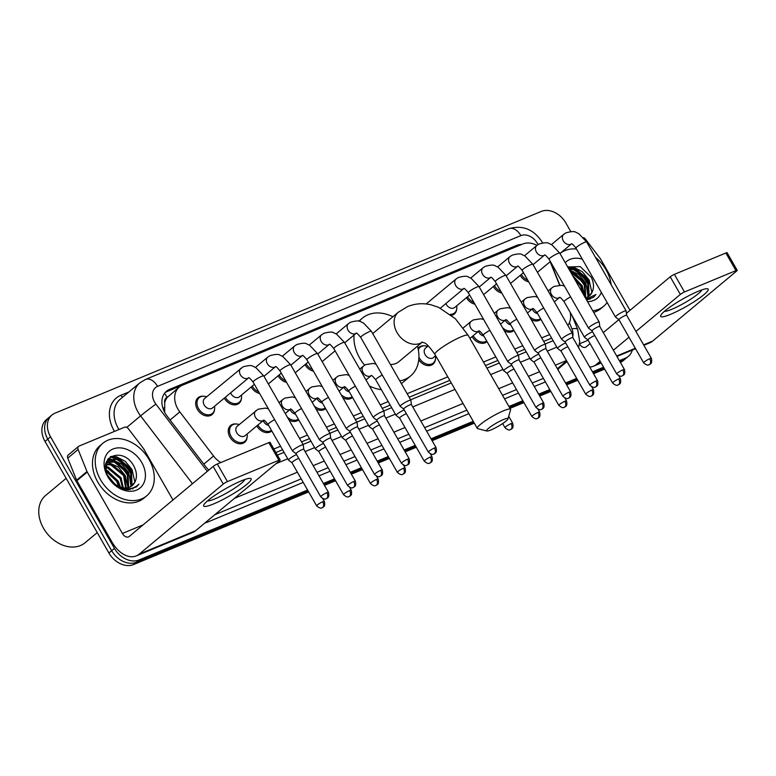 <?xml version="1.0" encoding="UTF-8"?>
<svg xmlns="http://www.w3.org/2000/svg" width="776" height="776" viewBox="0 0 776 776"><rect width="100%" height="100%" fill="white"/><g stroke="black" fill="none" stroke-linecap="round" stroke-linejoin="round"><path stroke-width="1.16" d="M513.955 330.469A10.951 8.255 -129.8 0 1 513.77 330.634A10.951 8.255 -129.8 0 1 504.303 330.76M487.047 341.634A10.951 8.255 -129.8 0 1 486.862 341.799A10.951 8.255 -129.8 0 1 472.08 336.619M435.452 359.162A10.951 8.255 -129.8 0 1 433.047 364.128A10.951 8.255 -129.8 0 1 418.759 359.754M352.508 397.457A10.951 8.255 -129.8 0 1 352.323 397.622A10.951 8.255 -129.8 0 1 342.856 397.748M325.6 408.622A10.951 8.255 -129.8 0 1 325.416 408.787A10.951 8.255 -129.8 0 1 315.948 408.913M298.692 419.787A10.951 8.255 -129.8 0 1 298.508 419.952A10.951 8.255 -129.8 0 1 289.041 420.078M271.784 430.952A10.951 8.255 -129.8 0 1 271.6 431.116A10.951 8.255 -129.8 0 1 256.817 425.927M247.098 437.315A10.951 8.255 -129.8 0 1 244.692 442.281A10.951 8.255 -129.8 0 1 229.9 437.092A10.951 8.255 -129.8 0 1 230.666 425.461A10.951 8.255 -129.8 0 1 235.982 423.977M540.862 319.305A10.951 8.255 -129.8 0 1 540.678 319.47A10.951 8.255 -129.8 0 1 531.211 319.596M214.545 409.544A10.951 8.255 -129.8 0 1 212.139 414.51A10.951 8.255 -129.8 0 1 197.346 409.33A10.951 8.255 -129.8 0 1 198.113 397.69A10.951 8.255 -129.8 0 1 203.428 396.216M241.452 398.379A10.951 8.255 -129.8 0 1 239.047 403.345A10.951 8.255 -129.8 0 1 224.264 398.166M259.63 393.5A10.951 8.255 -129.8 0 1 251.172 387.001M286.538 382.335A10.951 8.255 -129.8 0 1 278.08 375.836M313.446 371.17A10.951 8.255 -129.8 0 1 304.987 364.671M474.893 304.182A10.951 8.255 -129.8 0 1 466.434 297.683M501.8 293.027A10.951 8.255 -129.8 0 1 493.342 286.519M456.715 309.061A10.951 8.255 -129.8 0 1 454.309 314.028A10.951 8.255 -129.8 0 1 451.593 315.357M528.708 281.863A10.951 8.255 -129.8 0 1 520.25 275.354M164.716 402.792A20.535 15.471 -129.8 0 1 167.393 397.254L167.141 397.36A6.848 5.16 50.2 0 0 164.716 402.792L164.677 412.376M275.878 452.524L282.561 449.75M301.534 441.884L309.469 438.585M328.442 430.719L336.377 427.43M355.35 419.554L363.284 416.266M382.258 408.389L390.192 405.101M409.165 397.225L449.799 380.366M485.485 365.554L497.823 360.442M516.797 352.566L524.731 349.278M543.704 341.401L551.639 338.113M536.982 245.361A20.535 15.471 50.2 0 0 522.772 244.004L182.321 385.265A20.535 15.471 50.2 0 0 179.256 387.108L167.393 397.254M559.593 285.122L550.155 261.687M567.819 325.367A20.535 15.471 50.2 0 0 570.185 312.35M273.87 449.013L280.543 446.239M299.517 438.362L307.451 435.074M326.424 427.198L334.359 423.909M353.332 416.033L361.267 412.745M380.24 404.868L388.175 401.58M407.148 393.704L447.781 376.845M483.467 362.043L495.806 356.921M514.779 349.055L522.714 345.756M541.687 337.89L549.621 334.592M179.256 387.108A20.535 15.471 50.2 0 0 179.809 411.891L213.555 456.016A20.535 15.471 50.2 0 0 220.801 462.564M418.022 348.346A10.951 8.255 -129.8 0 1 419.021 347.308A10.951 8.255 -129.8 0 1 424.336 345.834M521.588 244.498A20.535 15.471 50.2 0 0 516.321 245.507L169.537 389.387A20.535 15.471 50.2 0 0 166.471 391.24A20.535 15.471 50.2 0 0 167.024 416.014L205.844 466.764A20.535 15.471 50.2 0 0 208.831 470.072M165.181 392.491A20.535 15.471 -129.8 0 1 166.772 391.696L513.557 247.806A20.535 15.471 -129.8 0 1 514.148 247.583M110.958 456.433A27.373 20.632 -129.8 0 1 115.556 458.073A27.373 20.632 -129.8 0 0 110.958 456.433L116.41 456.773L125.266 461.303L132.075 469.655L134.879 482.177M117.729 459.159A27.373 20.632 -129.8 0 1 131.057 472.448A27.373 20.632 -129.8 0 0 117.729 459.159M568.003 266.798A27.373 20.632 -129.8 0 1 572.601 268.438A27.373 20.632 -129.8 0 0 568.003 266.798L573.454 267.138L582.31 271.668L589.12 280.02L591.923 292.542M574.773 269.524A27.373 20.632 -129.8 0 1 588.101 282.813A27.373 20.632 -129.8 0 0 574.773 269.524M632.324 350.083A20.535 15.471 -129.8 0 1 628.337 356.378A20.535 15.471 -129.8 0 1 625.272 358.221L619.374 360.675M307.597 490.034L139.088 559.952A20.535 15.471 -129.8 0 1 114.431 548.38L50.537 436.83A20.535 15.471 -129.8 0 1 51.963 415.014A20.535 15.471 -129.8 0 1 55.028 413.162L541.212 211.441A20.535 15.471 -129.8 0 1 565.869 223.003L570.777 231.568M603.582 367.223L592.466 371.84M576.675 378.387L565.558 383.005M549.767 389.552L538.651 394.169M522.859 400.717L508.93 406.498M473.244 421.31L431.019 438.828M415.228 445.375L404.112 449.993M388.32 456.54L377.204 461.157M361.412 467.705L350.296 472.322M334.505 478.87L323.388 483.487M620.431 362.528A20.535 15.471 -129.8 0 0 622.808 360.985L625.572 358.687A20.535 15.471 -129.8 0 1 622.507 360.53L619.908 361.606L622.507 360.53A20.535 15.471 -129.8 0 0 625.572 358.687L628.337 356.378M308.673 491.906L133.559 564.559A20.535 15.471 -129.8 0 1 108.902 552.997L45.018 441.437L47.773 439.129A20.535 15.471 -129.8 0 1 49.198 417.313A20.535 15.471 -129.8 0 0 47.773 439.129L111.666 550.688L47.773 439.129L50.537 436.83M133.559 564.559L136.324 562.26A20.535 15.471 -129.8 0 1 111.666 550.688A20.535 15.471 -129.8 0 0 136.324 562.26L308.14 490.965L136.324 562.26L139.088 559.952M604.126 368.163L593 372.771L604.126 368.163M577.218 379.328L566.092 383.936L577.218 379.328M550.31 390.493L539.184 395.1L550.31 390.493M523.402 401.658L509.463 407.439L523.402 401.658M473.777 422.241L431.553 439.759L473.777 422.241M415.771 446.316L404.645 450.924L415.771 446.316M388.863 457.471L377.737 462.089L388.863 457.471M361.955 468.636L350.83 473.253L361.955 468.636M335.048 479.801L323.922 484.418L335.048 479.801M108.281 458.761A27.373 20.632 -129.8 0 1 110.396 459.402A27.373 20.632 -129.8 0 0 108.281 458.761M110.725 459.528A27.373 20.632 -129.8 0 1 114.421 461.177A27.373 20.632 -129.8 0 0 110.725 459.528M118.369 463.65A27.373 20.632 -129.8 0 1 127.196 472.972A27.373 20.632 -129.8 0 0 118.369 463.65M569.836 270.737A27.373 20.632 -129.8 0 1 571.466 271.542A27.373 20.632 -129.8 0 0 569.836 270.737M575.414 274.015A27.373 20.632 -129.8 0 1 584.241 283.337A27.373 20.632 -129.8 0 0 575.414 274.015M277.362 455.105L284.035 452.33M303.009 444.464L310.943 441.166M329.916 433.299L337.851 430.001M356.824 422.134L364.759 418.836M383.732 410.97L391.667 407.672M410.64 399.805L451.273 382.946M486.959 368.134L499.298 363.022M518.271 355.146L526.206 351.858M545.179 343.981L553.113 340.693M587.413 283.395A27.373 20.632 50.2 0 0 572.252 269.165M570.874 268.554A27.373 20.632 50.2 0 0 568.022 267.565M130.368 473.03A27.373 20.632 50.2 0 0 115.207 458.8M113.829 458.199A27.373 20.632 50.2 0 0 110.143 456.977M45.018 441.437A20.535 15.471 -129.8 0 1 46.434 419.622L51.963 415.014M604.659 369.095L593.533 373.712M577.751 380.259L566.625 384.877M550.844 391.424L539.718 396.041M523.936 402.589L509.997 408.37M474.311 423.182L432.087 440.7M416.305 447.248L405.179 451.865M389.397 458.412L378.271 463.029M362.489 469.577L351.363 474.194M335.581 480.742L324.455 485.359M698.264 291.262A27.373 4.113 -29.8 0 1 706.82 288.72A27.373 4.113 -29.8 0 1 698.914 298.498A27.373 4.113 -29.8 0 1 670.619 314.309A27.373 4.113 -29.8 0 1 660.987 314.969A27.373 4.113 -29.8 0 1 698.264 291.262M664.489 311.292A21.903 3.288 150.2 0 0 671.832 309.294A21.903 3.288 150.2 0 0 690.815 299.1A21.903 3.288 150.2 0 0 701.873 289.875M643.867 345.291L649.735 342.856A27.373 17.518 -112.5 0 0 652.694 341.052L736.657 271.047A3.424 0.514 150.2 0 0 737.2 270.349A3.424 0.514 150.2 0 0 735.958 270.611L725.87 252.995A3.424 0.514 -29.8 0 1 727.112 252.733L737.2 270.349M589.741 367.077A27.373 17.518 -112.5 0 0 593.398 366.233A27.373 17.518 -112.5 0 0 596.356 364.429L600.168 361.257M684.471 291.97A3.424 0.514 150.2 0 0 680.319 294.424L670.231 276.809A3.424 0.514 -29.8 0 1 674.383 274.355L684.471 291.97L735.958 270.611M613.389 350.228L628.987 337.22M635.932 331.439L680.319 294.424M674.383 274.355L725.87 252.995M670.231 276.809L626.445 313.32M618.86 319.634L603.301 332.613M590.08 343.642L586.268 346.824A6.848 4.384 67.5 0 1 585.531 347.27A6.848 4.384 67.5 0 1 579.468 343.865M630.005 310.351L600.634 259.058A3.424 2.58 50.2 0 0 600.304 258.563L585.346 239.018A3.424 2.58 50.2 0 0 583.533 237.631M571.786 272.531A30.797 23.212 -129.8 0 1 584.997 286.422M552.599 267.128A34.222 25.783 -129.8 0 1 552.832 265.838M560 253.558A34.222 25.783 -129.8 0 1 576.51 249.028M595.464 257.341A34.222 25.783 -129.8 0 1 606.085 269.854A34.222 25.783 -129.8 0 1 611.119 284.685M586.627 300.05L593.543 297.237L595.929 294.55L586.093 299.129M589.207 296.025L592.156 292.048A17.111 12.891 -129.8 0 1 589.304 295.947A17.111 12.891 -129.8 0 1 585.414 297.945M592.156 292.048C594.173 287.566 593.892 282.648 591.302 277.294L580.196 266.585L567.692 266.993M601.332 292.368A23.949 18.052 -129.8 0 1 587.539 301.651M587.354 297.218L588.198 295.918L587.568 280.204L574.793 269.534L569.099 269.456M587.849 296.956L589.071 295.2L588.431 279.486L575.656 268.816L568.886 269.078M585.288 297.712L584.115 283.085L570.719 272.279M585.735 297.848L584.978 282.367L572.203 271.697L570.195 271.367M582.912 293.561L580.661 285.966L574.182 278.322M583.794 295.113L581.525 285.248L573.008 276.275M564.268 286.005A23.949 18.052 -129.8 0 1 563.56 284.569M565.229 262.695A23.949 18.052 -129.8 0 1 582.32 259.174M607.142 302.514A34.222 25.783 -129.8 0 1 603.718 306.21A34.222 25.783 -129.8 0 1 592.777 310.798M603.718 306.21L600.954 308.518A34.222 25.783 -129.8 0 1 593.669 312.359M585.065 297.334L582.204 285.781L572.484 275.364M588.47 295.423L585.667 282.9L578.857 274.549L569.341 269.873M589.828 299.342L590.439 298.207M587.151 299.992L587.471 298.973M587.985 296.286L586.384 285.723M575.986 273.142L569.642 270.397M579.449 270.261L573.018 267.497L567.77 267.138M593.398 297.353L595.929 294.55M503.498 419.525A12.319 1.853 150.2 0 0 491.256 426.296A12.319 1.853 150.2 0 0 486.853 431.01A12.319 1.853 150.2 0 0 491.053 429.894A12.319 1.853 150.2 0 0 501.878 424.074A12.319 1.853 150.2 0 0 507.979 418.904A12.319 1.853 150.2 0 0 503.498 419.525M486.853 431.01L477.696 428.633A19.167 2.881 -29.8 0 1 477.288 428.362A19.167 2.881 -29.8 0 1 485.63 420.573A19.167 2.881 -29.8 0 1 503.585 410.776A19.167 2.881 -29.8 0 1 510.54 409.321A19.167 2.881 -29.8 0 1 510.569 409.806L507.979 418.904M421.834 342.07L423.938 342.759C425.743 342.779 429.4 346.649 434.919 354.38A19.167 2.881 150.2 0 1 443.261 346.591A19.167 2.881 150.2 0 1 461.216 336.794A19.167 2.881 150.2 0 1 468.17 335.339L455.405 318.761L438.585 307.325L431.107 304.842C423.056 302.941 415.267 303.503 407.73 306.52L398.369 312.204L374.178 332.37A19.167 14.443 50.2 0 0 372.8 333.738M364.623 365.195A37.636 28.363 -129.8 0 1 359.734 358.173A37.636 28.363 -129.8 0 1 354.079 334.999M359.327 321.264A37.636 28.363 -129.8 0 1 362.344 318.179A37.636 28.363 -129.8 0 1 392.928 316.734M390.396 364.458A19.167 14.443 50.2 0 0 398.719 361.8L422.299 342.138M417.469 346.174A37.636 28.363 -129.8 0 1 410.553 375.991A37.636 28.363 -129.8 0 1 399.785 380.851M381.346 389.659A37.636 28.363 -129.8 0 1 369.434 385.992M527.748 280.185A10.263 7.741 -129.8 0 1 521.423 274.578A10.263 7.741 -129.8 0 1 521.346 274.442M616.425 315.774A6.159 0.921 150.2 0 0 615.446 317.025A6.159 0.921 150.2 0 0 615.494 317.064L618.967 319.712A4.452 0.669 150.2 0 0 618.976 319.731A4.452 0.669 150.2 0 1 619.655 318.79A4.452 0.669 150.2 0 1 625.058 315.609A4.452 0.669 150.2 0 1 626.668 315.279A4.452 0.669 150.2 0 0 626.668 315.279L626.154 310.963A6.159 0.921 150.2 0 0 626.135 310.904A6.159 0.921 150.2 0 0 623.904 311.37A6.159 0.921 150.2 0 0 616.425 315.774M500.84 291.349A10.263 7.741 -129.8 0 1 494.516 285.743A10.263 7.741 -129.8 0 1 494.438 285.597M599.78 326.483A4.452 0.669 150.2 0 0 599.761 326.444L599.247 322.127A6.159 0.921 150.2 0 0 599.227 322.069A6.159 0.921 150.2 0 0 596.996 322.535A6.159 0.921 150.2 0 0 589.517 326.938A6.159 0.921 150.2 0 0 588.538 328.19A6.159 0.921 150.2 0 0 588.586 328.229L592.059 330.877A4.452 0.669 150.2 0 0 592.069 330.896M622.827 369.871A4.452 0.669 150.2 0 1 624.447 369.531L599.761 326.444A4.452 0.669 150.2 0 0 598.15 326.774A4.452 0.669 150.2 0 0 592.748 329.955A4.452 0.669 150.2 0 0 592.039 330.857L616.726 373.954C621.595 378.135 622.129 375.303 622.294 375.856A4.452 2.852 67.5 0 0 622.769 375.565A4.452 2.852 -112.5 0 0 622.827 369.871A4.452 0.669 150.2 0 0 618.666 372.15A4.452 0.669 150.2 0 0 616.726 373.954M473.932 302.514A10.263 7.741 -129.8 0 1 467.608 296.907A10.263 7.741 -129.8 0 1 467.53 296.762M572.863 337.618L572.339 333.292A6.159 0.921 150.2 0 0 572.319 333.234A6.159 0.921 150.2 0 0 570.088 333.699A6.159 0.921 150.2 0 0 562.61 338.103A6.159 0.921 150.2 0 0 561.63 339.355A6.159 0.921 150.2 0 0 561.678 339.393L565.151 342.041M572.872 337.647A4.452 0.669 150.2 0 0 572.853 337.599A4.452 0.669 150.2 0 0 571.243 337.938A4.452 0.669 150.2 0 0 565.84 341.12A4.452 0.669 150.2 0 0 565.132 342.022A4.452 0.669 150.2 0 0 565.161 342.061M469.635 295.006L454.688 307.471A6.159 4.646 -129.8 0 1 446.375 304.551A6.159 4.646 -129.8 0 1 445.89 303.542M535.702 349.268A6.159 0.921 150.2 0 0 534.722 350.519A6.159 0.921 150.2 0 0 534.771 350.558L538.243 353.206A4.452 0.669 150.2 0 1 538.224 353.187A4.452 0.669 150.2 0 1 538.932 352.285A4.452 0.669 150.2 0 1 544.335 349.103A4.452 0.669 150.2 0 1 545.945 348.764L545.431 344.457A6.159 0.921 150.2 0 0 545.412 344.399A6.159 0.921 150.2 0 0 543.181 344.864A6.159 0.921 150.2 0 0 535.702 349.268M456.676 305.812A10.263 7.741 -129.8 0 1 454.561 312.932A10.263 7.741 -129.8 0 1 450.342 314.358M545.965 348.812A4.452 0.669 150.2 0 0 545.945 348.764L570.632 391.861A4.452 0.669 150.2 0 0 569.012 392.2A4.452 0.669 150.2 0 0 564.85 394.48A4.452 0.669 150.2 0 0 562.91 396.284L538.224 353.187M508.794 360.433A6.159 0.921 150.2 0 0 507.814 361.684A6.159 0.921 150.2 0 0 507.863 361.723L511.335 364.371A4.452 0.669 150.2 0 1 511.316 364.351A4.452 0.669 150.2 0 1 512.024 363.449A4.452 0.669 150.2 0 1 517.427 360.268A4.452 0.669 150.2 0 1 519.037 359.928A4.452 0.669 150.2 0 1 519.057 359.977L518.523 355.612A6.159 0.921 150.2 0 0 518.504 355.563A6.159 0.921 150.2 0 0 516.273 356.029A6.159 0.921 150.2 0 0 508.794 360.433M312.485 369.502A10.263 7.741 -129.8 0 1 306.161 363.886A10.263 7.741 -129.8 0 1 306.084 363.75M401.163 405.091A6.159 0.921 150.2 0 0 400.183 406.343A6.159 0.921 150.2 0 0 400.232 406.381L403.704 409.03A4.452 0.669 150.2 0 1 403.685 409.01A4.452 0.669 150.2 0 1 404.393 408.108A4.452 0.669 150.2 0 1 409.796 404.926A4.452 0.669 150.2 0 1 411.406 404.587L410.892 400.27A6.159 0.921 150.2 0 0 410.873 400.222A6.159 0.921 150.2 0 0 408.642 400.688A6.159 0.921 150.2 0 0 401.163 405.091M411.425 404.635A4.452 0.669 150.2 0 0 411.406 404.587L436.093 447.684A4.452 0.669 150.2 0 0 434.473 448.024A4.452 0.669 150.2 0 0 430.311 450.303A4.452 0.669 150.2 0 0 428.371 452.107L403.685 409.01M285.578 380.667A10.263 7.741 -129.8 0 1 279.253 375.05A10.263 7.741 -129.8 0 1 279.176 374.915M374.255 416.256A6.159 0.921 150.2 0 0 373.275 417.507A6.159 0.921 150.2 0 0 373.324 417.546L376.796 420.194A4.452 0.669 150.2 0 1 376.777 420.175A4.452 0.669 150.2 0 1 377.485 419.273A4.452 0.669 150.2 0 1 382.888 416.091A4.452 0.669 150.2 0 1 384.498 415.752A4.452 0.669 150.2 0 1 384.518 415.8L383.984 411.435A6.159 0.921 150.2 0 0 383.965 411.387A6.159 0.921 150.2 0 0 381.734 411.852A6.159 0.921 150.2 0 0 374.255 416.256M258.67 391.832A10.263 7.741 -129.8 0 1 252.345 386.215A10.263 7.741 -129.8 0 1 252.268 386.079M347.347 427.421A6.159 0.921 150.2 0 0 346.368 428.672A6.159 0.921 150.2 0 0 346.416 428.711L349.889 431.359A4.452 0.669 150.2 0 0 349.898 431.378A4.452 0.669 150.2 0 1 350.577 430.438A4.452 0.669 150.2 0 1 355.98 427.256A4.452 0.669 150.2 0 1 357.59 426.916A4.452 0.669 150.2 0 1 357.61 426.965L357.076 422.6A6.159 0.921 150.2 0 0 357.057 422.551A6.159 0.921 150.2 0 0 354.826 423.017A6.159 0.921 150.2 0 0 347.347 427.421M254.373 384.324L239.425 396.788A6.159 4.646 -129.8 0 1 231.112 393.868A6.159 4.646 -129.8 0 1 230.627 392.85M241.414 395.13A10.263 7.741 -129.8 0 1 239.299 402.249A10.263 7.741 -129.8 0 1 225.438 397.38A10.263 7.741 -129.8 0 1 225.36 397.244M330.702 438.13A4.452 0.669 150.2 0 0 330.683 438.081L330.169 433.765A6.159 0.921 150.2 0 0 330.149 433.716A6.159 0.921 150.2 0 0 327.918 434.182A6.159 0.921 150.2 0 0 320.44 438.585A6.159 0.921 150.2 0 0 319.46 439.837A6.159 0.921 150.2 0 0 319.508 439.876L322.981 442.524A4.452 0.669 150.2 0 0 322.991 442.543M353.749 481.518A4.452 0.669 150.2 0 1 355.369 481.178L330.683 438.081A4.452 0.669 150.2 0 0 329.072 438.421A4.452 0.669 150.2 0 0 323.67 441.602A4.452 0.669 150.2 0 0 322.962 442.504L347.648 485.601C352.517 489.772 353.051 486.95 353.216 487.503A4.452 2.852 67.5 0 0 353.691 487.212A4.452 2.852 -112.5 0 0 353.749 481.518A4.452 0.669 150.2 0 0 349.588 483.797A4.452 0.669 150.2 0 0 347.648 485.601M240.841 368.299A6.159 4.646 -129.8 0 0 240.414 374.837A6.159 4.646 -129.8 0 0 248.087 378.184A6.159 4.646 -129.8 0 0 248.611 377.854L212.517 407.953A6.159 4.646 -129.8 0 1 204.204 405.033A6.159 4.646 -129.8 0 1 204.631 398.486L243.034 366.844C248.465 365.341 251.802 365.166 253.063 366.33L255.886 367.659L263.772 375.943A6.159 0.921 150.2 0 0 261.531 376.409A6.159 0.921 150.2 0 0 261.25 376.535A6.159 0.921 150.2 0 0 255.614 379.658A6.159 0.921 150.2 0 0 253.083 382.064L292.552 451.001A6.159 0.921 150.2 0 0 292.6 451.04L296.073 453.688M214.506 406.294A10.263 7.741 -129.8 0 1 212.391 413.414A10.263 7.741 -129.8 0 1 198.53 408.545A10.263 7.741 -129.8 0 1 199.238 397.642A10.263 7.741 -129.8 0 1 206.62 396.827M303.785 449.265L303.261 444.929A6.159 0.921 150.2 0 0 303.241 444.881A6.159 0.921 150.2 0 0 301.01 445.346A6.159 0.921 150.2 0 0 293.532 449.75A6.159 0.921 150.2 0 0 292.552 451.001M303.794 449.294A4.452 0.669 150.2 0 0 303.775 449.246A4.452 0.669 150.2 0 0 302.165 449.585A4.452 0.669 150.2 0 0 296.762 452.767A4.452 0.669 150.2 0 0 296.054 453.669A4.452 0.669 150.2 0 0 296.083 453.698M537.652 313.679A6.159 4.646 -129.8 0 1 532.743 309.993A6.159 4.646 -129.8 0 1 532.258 308.974M592.544 331.74A6.159 0.921 150.2 0 0 585.414 335.998A6.159 0.921 150.2 0 0 584.444 337.24A6.159 0.921 150.2 0 0 584.483 337.288L587.956 339.936A4.452 0.669 150.2 0 0 587.975 339.946A4.452 0.669 150.2 0 1 588.644 339.015A4.452 0.669 150.2 0 1 594.047 335.833A4.452 0.669 150.2 0 1 594.746 335.571M538.03 320.779L540.523 318.703A10.263 7.741 -129.8 0 1 529.494 316.589M510.744 324.843A6.159 4.646 -129.8 0 1 505.836 321.157A6.159 4.646 -129.8 0 1 505.351 320.139M565.636 342.905A6.159 0.921 150.2 0 0 558.507 347.163A6.159 0.921 150.2 0 0 557.537 348.405A6.159 0.921 150.2 0 0 557.575 348.453L561.048 351.101A4.452 0.669 150.2 0 0 561.067 351.111A4.452 0.669 150.2 0 1 561.737 350.18A4.452 0.669 150.2 0 1 567.14 346.998A4.452 0.669 150.2 0 1 567.838 346.736M511.122 331.944L513.615 329.868A10.263 7.741 -129.8 0 1 502.586 327.753M483.836 336.008A6.159 4.646 -129.8 0 1 478.928 332.322A6.159 4.646 -129.8 0 1 478.443 331.303M538.728 354.069A6.159 0.921 150.2 0 0 531.599 358.328A6.159 0.921 150.2 0 0 530.629 359.569A6.159 0.921 150.2 0 0 530.668 359.618L534.14 362.266A4.452 0.669 150.2 0 0 534.16 362.276M486.697 341.013A10.263 7.741 -129.8 0 1 473.253 335.833A10.263 7.741 -129.8 0 1 473.176 335.698M540.93 357.901A4.452 0.669 150.2 0 0 540.232 358.163A4.452 0.669 150.2 0 0 534.829 361.344A4.452 0.669 150.2 0 0 534.13 362.246L558.807 405.344C563.677 409.515 564.21 406.692 564.375 407.235A4.452 2.852 67.5 0 0 564.86 406.944A4.452 2.852 -112.5 0 0 564.918 401.26A4.452 0.669 150.2 0 0 560.747 403.53A4.452 0.669 150.2 0 0 558.807 405.344M511.82 365.234A6.159 0.921 150.2 0 0 504.691 369.492A6.159 0.921 150.2 0 0 503.721 370.734A6.159 0.921 150.2 0 0 503.76 370.782L507.232 373.431M514.022 369.066A4.452 0.669 150.2 0 0 513.324 369.327A4.452 0.669 150.2 0 0 507.921 372.509A4.452 0.669 150.2 0 0 507.223 373.411A4.452 0.669 150.2 0 0 507.252 373.44M435.666 355.699L433.425 357.571A6.159 4.646 -129.8 0 1 425.112 354.651A6.159 4.646 -129.8 0 1 425.539 348.104L428.255 345.834M435.423 355.912A10.263 7.741 -129.8 0 1 433.299 363.022A10.263 7.741 -129.8 0 1 419.438 358.163A10.263 7.741 -129.8 0 1 418.933 357.193M418.332 349.86A10.263 7.741 -129.8 0 1 420.146 347.26A10.263 7.741 -129.8 0 1 427.527 346.445M349.297 391.832A6.159 4.646 -129.8 0 1 344.389 388.145A6.159 4.646 -129.8 0 1 343.904 387.127M404.189 409.893A6.159 0.921 150.2 0 0 397.06 414.151A6.159 0.921 150.2 0 0 396.09 415.393A6.159 0.921 150.2 0 0 396.129 415.441L399.601 418.089A4.452 0.669 150.2 0 0 399.621 418.099M406.391 413.724A4.452 0.669 150.2 0 0 405.693 413.986A4.452 0.669 150.2 0 0 400.29 417.168A4.452 0.669 150.2 0 0 399.591 418.07L424.268 461.167C429.138 465.338 429.671 462.515 429.836 463.059A4.452 2.852 67.5 0 0 430.321 462.768A4.452 2.852 -112.5 0 0 430.379 457.083A4.452 0.669 150.2 0 0 426.208 459.353A4.452 0.669 150.2 0 0 424.268 461.167M352.159 396.837A10.263 7.741 -129.8 0 1 341.139 394.741M322.389 402.996A6.159 4.646 -129.8 0 1 317.481 399.31A6.159 4.646 -129.8 0 1 316.996 398.292M377.281 421.058A6.159 0.921 150.2 0 0 370.152 425.316A6.159 0.921 150.2 0 0 369.182 426.558A6.159 0.921 150.2 0 0 369.221 426.606L372.693 429.254M379.483 424.889A4.452 0.669 150.2 0 0 378.785 425.151A4.452 0.669 150.2 0 0 373.382 428.333A4.452 0.669 150.2 0 0 372.684 429.235A4.452 0.669 150.2 0 0 372.713 429.264M325.251 408.001A10.263 7.741 -129.8 0 1 314.231 405.906M295.481 414.161A6.159 4.646 -129.8 0 1 290.573 410.475A6.159 4.646 -129.8 0 1 290.088 409.456M350.374 432.222A6.159 0.921 150.2 0 0 343.244 436.481A6.159 0.921 150.2 0 0 342.274 437.722A6.159 0.921 150.2 0 0 342.313 437.771L345.786 440.419A4.452 0.669 150.2 0 1 345.776 440.399A4.452 0.669 150.2 0 1 346.474 439.497A4.452 0.669 150.2 0 1 351.877 436.316A4.452 0.669 150.2 0 1 352.576 436.054M298.343 419.166A10.263 7.741 -129.8 0 1 287.324 417.071M268.574 425.326A6.159 4.646 -129.8 0 1 263.665 421.64A6.159 4.646 -129.8 0 1 263.18 420.621M323.466 443.387A6.159 0.921 150.2 0 0 316.336 447.636A6.159 0.921 150.2 0 0 315.366 448.887A6.159 0.921 150.2 0 0 315.405 448.935L318.878 451.574A4.452 0.669 150.2 0 0 318.897 451.593A4.452 0.669 150.2 0 1 319.566 450.662A4.452 0.669 150.2 0 1 324.969 447.48A4.452 0.669 150.2 0 1 325.668 447.219M268.952 432.426L271.445 430.35A10.263 7.741 -129.8 0 1 257.991 425.151A10.263 7.741 -129.8 0 1 257.913 425.015M255.847 410.698A6.159 4.646 -129.8 0 0 255.42 417.245A6.159 4.646 -129.8 0 0 263.083 420.592A6.159 4.646 -129.8 0 0 263.607 420.262L245.071 435.714A6.159 4.646 -129.8 0 1 236.758 432.804A6.159 4.646 -129.8 0 1 237.184 426.257L258.03 409.243L265.557 408.098L268.428 408.874M296.558 454.552A6.159 0.921 150.2 0 0 289.429 458.8A6.159 0.921 150.2 0 0 288.459 460.052A6.159 0.921 150.2 0 0 288.497 460.1L291.97 462.738A4.452 0.669 150.2 0 0 291.989 462.758A4.452 0.669 150.2 0 1 292.659 461.827A4.452 0.669 150.2 0 1 298.062 458.645A4.452 0.669 150.2 0 1 298.76 458.383M247.069 434.056A10.263 7.741 -129.8 0 1 244.944 441.175A10.263 7.741 -129.8 0 1 231.083 436.316A10.263 7.741 -129.8 0 1 231.791 425.413A10.263 7.741 -129.8 0 1 239.173 424.598M241.22 480.897A27.373 4.113 -29.8 0 1 249.775 478.355A27.373 4.113 -29.8 0 1 241.869 488.133A27.373 4.113 -29.8 0 1 213.575 503.944A27.373 4.113 -29.8 0 1 203.942 504.613A27.373 4.113 -29.8 0 1 241.22 480.897M207.444 500.927A21.903 3.288 150.2 0 0 214.787 498.929A21.903 3.288 150.2 0 0 233.77 488.735A21.903 3.288 150.2 0 0 244.828 479.519M86.99 471.546A3.424 2.58 50.2 0 0 87.242 472.07L76.882 480.713A3.424 2.58 -129.8 0 1 76.62 480.189L86.99 471.546L78.104 449.479A3.424 2.58 50.2 0 1 78.599 446.375A3.424 2.58 50.2 0 1 79.113 446.064L124.529 427.217A3.424 2.58 50.2 0 1 128.302 428.653L143.259 448.198A3.424 2.58 50.2 0 1 143.589 448.693L172.961 499.987M76.882 480.713L112.035 542.114A27.373 17.518 -112.5 0 0 136.353 555.868A27.373 17.518 -112.5 0 0 139.311 554.074L223.275 484.059L213.187 466.444L129.223 536.458A6.848 4.384 67.5 0 1 128.486 536.905A6.848 4.384 67.5 0 1 122.404 533.461L87.242 472.07M76.62 480.189L67.745 458.121A3.424 2.58 -129.8 0 1 68.239 455.017L78.599 446.375M136.353 555.868L192.691 532.491A27.373 17.518 -112.5 0 0 195.649 530.697L279.612 460.682A3.424 0.514 150.2 0 0 280.155 459.984A3.424 0.514 150.2 0 0 278.914 460.246L268.826 442.63A3.424 0.514 -29.8 0 1 270.067 442.368L280.155 459.984M213.187 466.444A3.424 0.514 -29.8 0 1 217.338 463.99L227.426 481.605L278.914 460.246M227.426 481.605A3.424 0.514 150.2 0 0 223.275 484.059M217.338 463.99L268.826 442.63M97.233 532.617L85.05 542.773A30.797 23.212 -129.8 0 1 43.475 528.194A30.797 23.212 -129.8 0 1 45.609 495.466L66.144 478.336M108.165 458.907A30.797 23.212 -129.8 0 1 110.008 459.644M110.24 459.741A30.797 23.212 -129.8 0 1 112.714 460.973M114.741 462.166A30.797 23.212 -129.8 0 1 127.953 476.057M100.473 479.646A34.222 25.783 -129.8 0 1 102.839 443.28A34.222 25.783 -129.8 0 1 149.041 459.489A34.222 25.783 -129.8 0 1 146.674 495.845A34.222 25.783 -129.8 0 1 100.473 479.646M146.674 495.845L143.909 498.153A34.222 25.783 -129.8 0 1 97.708 481.945A34.222 25.783 -129.8 0 1 100.075 445.589L102.839 443.28M128.37 489.763L136.508 486.872L138.885 484.185C132.492 490.092 124.839 490.306 115.944 484.835A17.111 12.891 -129.8 0 0 132.26 485.582A17.111 12.891 -129.8 0 0 135.111 481.683C137.129 477.201 136.848 472.293 134.258 466.929C123.685 445.046 95.797 456.967 108.582 477.124C113.568 485.107 120.164 489.316 128.37 489.763M141.756 462.515A23.949 18.052 -129.8 0 1 136.528 490.112A23.949 18.052 -129.8 0 1 107.757 476.619A23.949 18.052 -129.8 0 1 112.986 449.013A23.949 18.052 -129.8 0 1 141.756 462.515M130.31 486.853L131.163 485.553L130.523 469.839L117.748 459.169L108.863 460.566M130.804 486.591L132.027 484.835L131.386 469.121L118.612 458.451L109.28 460.187L107.049 463.01L106.021 470.401M128.108 487.638L127.07 472.72L114.295 462.05L107.418 462.35M128.69 487.483L127.933 472.002L115.158 461.332L107.748 461.856M125.537 487.959L123.617 475.601L110.842 464.931L106.38 464.63M126.216 487.929L124.48 474.883L111.705 464.213L106.603 464.009M122.462 487.667L120.164 478.482L107.389 467.812L105.876 467.54M123.287 487.813L121.027 477.764L108.252 467.094L105.943 466.735M118.553 486.339L116.701 481.363L106.263 471.459M119.649 486.814L117.564 480.645L106.011 470.324M114.15 483.594L108.097 476.241M109.28 460.187L105.856 464.426M106.884 462.583L106.176 462.942M107.233 462.118L106.234 462.758M119.805 487.706L123.927 488.395M132.162 485.669L135.111 481.683M110.929 480.577L115.944 484.835M114.809 484.088L107.738 475.504M120.522 487.144L118.253 481.178L105.905 469.402M127.991 487.667L125.169 475.416L118.359 467.065L107.767 462.224M107.166 462.156L106.448 462.108M131.425 485.058L128.622 472.535L121.813 464.184L111.22 459.344M110.619 459.276L107.893 459.276M132.783 488.977L133.394 487.842M108.582 471.42L105.963 469.984M130.106 489.627L130.426 488.608M130.94 485.921L129.34 475.368M118.941 462.777L110.425 459.654M110.046 459.625L107.66 459.615M122.404 459.896L115.973 457.132L110.357 456.821M136.498 486.872L138.885 484.185M163.038 408.603A20.535 0.757 -37.4 0 1 164.231 407.73M167.141 397.36A20.535 13.143 -112.5 0 0 164.444 393.422M203.826 464.135L213.555 456.016M170.07 420L179.809 411.891M513.557 247.806L516.321 245.507M537.991 244.624A13.687 10.311 50.2 0 0 537.322 243.325A13.687 10.311 50.2 0 0 520.88 235.613L157.576 386.361A13.687 10.311 50.2 0 0 154.589 402.133A13.687 10.311 50.2 0 0 155.898 404.112L207.318 471.333M542.608 242.869L542.288 242.287C533.82 229.269 522.636 224.759 508.726 228.736A13.687 8.759 67.5 0 1 520.88 235.613M192.477 483.71L140.592 415.878A27.373 20.632 -129.8 0 1 137.963 411.92A27.373 20.632 -129.8 0 1 139.864 382.84L120.164 399.262A27.373 20.632 50.2 0 0 118.272 428.352A27.373 20.632 50.2 0 0 118.971 429.526M126.789 427.392L140.592 415.878A13.687 0.504 -37.4 0 1 155.898 404.112M114.46 431.398A30.797 23.212 -129.8 0 1 120.833 395.304L128.942 391.938M558.555 368.639A30.797 23.212 -129.8 0 1 558.119 370.006M545.402 381.918L534.276 386.535M518.494 393.083L504.555 398.864M468.869 413.676L426.645 431.194M410.863 437.742L399.737 442.359M383.955 448.906L372.829 453.524M357.047 460.071L345.921 464.688M330.139 471.236L319.014 475.853M303.232 482.4L207.638 522.064A30.797 23.212 -129.8 0 1 204.932 522.956M625.272 358.221L620.334 362.353M114.431 548.38L108.902 552.997M566.674 360.927L557.362 368.697M566.47 360.568L555.354 365.186M539.562 371.733L528.446 376.35M512.655 382.898L498.725 388.679M463.039 403.481L420.815 421.009M405.024 427.557L393.907 432.174M378.116 438.721L367 443.339M351.208 449.886L340.092 454.503M324.3 461.051L313.184 465.668M297.392 472.215L234.478 498.318M214.777 514.74L301.214 478.879M316.996 472.332L328.122 467.715M343.904 461.167L355.03 456.55M370.812 450.002L381.938 445.385M397.719 438.838L408.845 434.22M424.627 427.673L466.851 410.155M502.538 395.343L516.476 389.562M532.258 383.014L543.384 378.397M572.746 336.59A13.687 10.311 50.2 0 0 571.922 328.869L569.419 322.651M276.081 463.631L287.731 458.791M305.113 451.584L314.639 447.626M332.021 440.419L341.547 436.461M358.929 429.254L368.454 425.296M385.837 418.089L395.362 414.132M412.745 406.925L454.969 389.406M490.655 374.595L503.003 369.473M520.376 362.266L529.911 358.308M547.284 351.101L556.819 347.144M207.192 521.065A3.424 2.192 -112.5 0 0 207.638 522.064M120.833 395.304A3.424 2.192 -112.5 0 0 122.802 397.06M571.922 328.869A13.687 3.54 -21.9 0 1 577.713 329.519L572.242 315.948M508.726 228.736L145.422 379.483A13.687 8.759 67.5 0 1 157.576 386.361M166.772 391.696L169.537 389.387M596.356 364.429L600.905 362.547M616.687 356L635.311 348.269M643.595 344.835L652.694 341.052M579.478 343.816L588.121 340.227M569.497 270.145A27.373 20.632 -129.8 0 1 572.979 271.901M398.369 312.204A19.167 14.443 50.2 0 0 397.04 332.565A19.167 14.443 50.2 0 0 420.049 343.361A19.167 14.443 50.2 0 0 422.26 342.138M649.735 358.706A4.452 2.852 -112.5 0 1 649.677 364.4A4.452 2.852 67.5 0 1 649.202 364.691L650.007 364.254C649.9 363.75 652.597 364.342 651.355 358.366A4.452 0.669 150.2 0 0 649.735 358.706A4.452 0.669 150.2 0 0 645.574 360.985A4.452 0.669 150.2 0 0 643.634 362.79L618.947 319.693M559.962 253.51L571.505 243.877A6.159 4.646 -129.8 0 1 570.981 244.207A6.159 4.646 -129.8 0 1 563.308 240.861A6.159 4.646 -129.8 0 1 563.735 234.323L565.927 232.868C571.359 231.364 574.696 231.19 575.957 232.354L578.78 233.683L586.666 241.966A6.159 0.921 150.2 0 0 584.425 242.442A6.159 0.921 150.2 0 0 584.144 242.558A6.159 0.921 150.2 0 0 578.508 245.691A6.159 0.921 150.2 0 0 575.976 248.097L615.446 317.025M533.054 264.665L544.597 255.042A6.159 4.646 -129.8 0 1 544.073 255.372A6.159 4.646 -129.8 0 1 536.4 252.025A6.159 4.646 -129.8 0 1 536.827 245.488L539.019 244.033C544.451 242.529 547.788 242.355 549.049 243.519L551.872 244.847L559.758 253.131A6.159 0.921 150.2 0 0 557.517 253.606A6.159 0.921 150.2 0 0 557.236 253.723A6.159 0.921 150.2 0 0 551.6 256.846A6.159 0.921 150.2 0 0 549.068 259.262L588.538 328.19M595.919 381.035A4.452 2.852 -112.5 0 1 595.861 386.729A4.452 2.852 67.5 0 1 595.386 387.02L596.191 386.584C596.084 386.079 598.781 386.671 597.539 380.696A4.452 0.669 150.2 0 0 595.919 381.035A4.452 0.669 150.2 0 0 591.758 383.315A4.452 0.669 150.2 0 0 589.818 385.119L565.132 342.022M506.146 275.829L517.689 266.207A6.159 4.646 -129.8 0 1 517.165 266.537A6.159 4.646 -129.8 0 1 509.493 263.19A6.159 4.646 -129.8 0 1 509.919 256.652L512.111 255.197C517.543 253.694 520.88 253.519 522.141 254.683L524.964 256.012L532.85 264.296A6.159 0.921 150.2 0 0 530.609 264.771A6.159 0.921 150.2 0 0 530.328 264.888A6.159 0.921 150.2 0 0 524.692 268.011A6.159 0.921 150.2 0 0 522.161 270.426L561.63 339.355M569.012 392.2A4.452 2.852 -112.5 0 1 568.953 397.894A4.452 2.852 67.5 0 1 568.478 398.185L569.283 397.748C569.177 397.244 571.873 397.836 570.632 391.861M479.238 286.994L490.781 277.371A6.159 4.646 -129.8 0 1 490.257 277.701A6.159 4.646 -129.8 0 1 482.585 274.355A6.159 4.646 -129.8 0 1 483.011 267.817L485.204 266.362C490.636 264.858 493.972 264.684 495.233 265.848L498.056 267.177L505.942 275.461A6.159 0.921 150.2 0 0 503.702 275.936A6.159 0.921 150.2 0 0 503.42 276.052A6.159 0.921 150.2 0 0 497.785 279.176A6.159 0.921 150.2 0 0 495.253 281.591L534.722 350.519M542.104 403.365A4.452 2.852 -112.5 0 1 542.046 409.059A4.452 2.852 67.5 0 1 541.57 409.35L542.375 408.913C542.269 408.409 544.965 409 543.724 403.025A4.452 0.669 150.2 0 0 542.104 403.365A4.452 0.669 150.2 0 0 537.943 405.644A4.452 0.669 150.2 0 0 536.003 407.449L511.316 364.351M440.37 308.14L463.873 288.536A6.159 4.646 -129.8 0 1 463.35 288.866A6.159 4.646 -129.8 0 1 455.677 285.519A6.159 4.646 -129.8 0 1 456.104 278.982L458.296 277.527C463.728 276.023 467.065 275.849 468.326 277.013L471.148 278.341L479.035 286.625A6.159 0.921 150.2 0 0 476.794 287.101A6.159 0.921 150.2 0 0 476.512 287.217A6.159 0.921 150.2 0 0 470.877 290.34A6.159 0.921 150.2 0 0 468.345 292.756L507.814 361.684M434.473 448.024A4.452 2.852 -112.5 0 1 434.415 453.717A4.452 2.852 67.5 0 1 433.939 454.009L434.744 453.572C434.638 453.068 437.334 453.659 436.093 447.684M344.699 342.817L356.242 333.195A6.159 4.646 -129.8 0 1 355.718 333.525A6.159 4.646 -129.8 0 1 348.046 330.178A6.159 4.646 -129.8 0 1 348.472 323.64L350.665 322.185C356.097 320.682 359.433 320.507 360.695 321.671L363.517 323L371.403 331.284A6.159 0.921 150.2 0 0 369.163 331.759A6.159 0.921 150.2 0 0 368.881 331.876A6.159 0.921 150.2 0 0 363.246 334.999A6.159 0.921 150.2 0 0 360.714 337.405L400.183 406.343M407.565 459.188A4.452 2.852 -112.5 0 1 407.507 464.882A4.452 2.852 67.5 0 1 407.031 465.173L407.837 464.737C407.73 464.232 410.426 464.824 409.185 458.849A4.452 0.669 150.2 0 0 407.565 459.188A4.452 0.669 150.2 0 0 403.404 461.468A4.452 0.669 150.2 0 0 401.464 463.272L376.777 420.175M317.791 353.982L329.334 344.36A6.159 4.646 -129.8 0 1 328.811 344.69A6.159 4.646 -129.8 0 1 321.138 341.343A6.159 4.646 -129.8 0 1 321.565 334.805L323.757 333.35C329.189 331.847 332.526 331.672 333.787 332.836L336.609 334.165L344.495 342.449A6.159 0.921 150.2 0 0 342.255 342.924A6.159 0.921 150.2 0 0 341.974 343.04A6.159 0.921 150.2 0 0 336.338 346.164A6.159 0.921 150.2 0 0 333.806 348.57L373.275 417.507M380.657 470.353A4.452 2.852 -112.5 0 1 380.599 476.047A4.452 2.852 67.5 0 1 380.124 476.338L380.929 475.901C380.822 475.397 383.519 475.989 382.277 470.014A4.452 0.669 150.2 0 0 380.657 470.353A4.452 0.669 150.2 0 0 376.496 472.632A4.452 0.669 150.2 0 0 374.556 474.437L349.869 431.34M290.884 365.147L302.427 355.524A6.159 4.646 -129.8 0 1 301.903 355.854A6.159 4.646 -129.8 0 1 294.23 352.508A6.159 4.646 -129.8 0 1 294.657 345.97L296.849 344.515C302.281 343.011 305.618 342.837 306.879 344.001L309.702 345.33L317.588 353.613A6.159 0.921 150.2 0 0 315.347 354.089A6.159 0.921 150.2 0 0 315.066 354.205A6.159 0.921 150.2 0 0 309.43 357.329A6.159 0.921 150.2 0 0 306.898 359.734L346.368 428.672M263.976 376.311L275.519 366.689A6.159 4.646 -129.8 0 1 274.995 367.019A6.159 4.646 -129.8 0 1 267.322 363.672A6.159 4.646 -129.8 0 1 267.749 357.135L269.941 355.68C275.373 354.176 278.71 354.001 279.971 355.165L282.794 356.494L290.68 364.778A6.159 0.921 150.2 0 0 288.439 365.253A6.159 0.921 150.2 0 0 288.158 365.37A6.159 0.921 150.2 0 0 282.522 368.493A6.159 0.921 150.2 0 0 279.99 370.899L319.46 439.837M326.841 492.682A4.452 2.852 -112.5 0 1 326.783 498.376A4.452 2.852 67.5 0 1 326.308 498.667L327.113 498.231C327.006 497.726 329.703 498.318 328.461 492.343A4.452 0.669 150.2 0 0 326.841 492.682A4.452 0.669 150.2 0 0 322.68 494.962A4.452 0.669 150.2 0 0 320.74 496.766L296.054 453.669M618.734 378.93A4.452 2.852 -112.5 0 1 618.676 384.615A4.452 2.852 67.5 0 1 618.191 384.906L618.996 384.469C618.889 383.965 621.595 384.556 620.344 378.591A4.452 0.669 150.2 0 0 618.734 378.93A4.452 0.669 150.2 0 0 614.563 381.2A4.452 0.669 150.2 0 0 612.623 383.014L587.946 339.917M554.345 301.835L559.603 297.45A6.159 4.646 -129.8 0 1 559.069 297.78A6.159 4.646 -129.8 0 1 551.406 294.434A6.159 4.646 -129.8 0 1 551.833 287.886L554.015 286.441L561.543 285.287L564.414 286.063M570.622 296.898A6.159 0.921 150.2 0 0 565.035 300.419A6.159 0.921 150.2 0 0 564.065 301.66L584.444 337.24M591.826 390.095A4.452 2.852 -112.5 0 1 591.768 395.779A4.452 2.852 67.5 0 1 591.283 396.07L592.088 395.634C591.981 395.13 594.688 395.721 593.436 389.756A4.452 0.669 150.2 0 0 591.826 390.095A4.452 0.669 150.2 0 0 587.655 392.365A4.452 0.669 150.2 0 0 585.715 394.179L561.038 351.082M527.438 313L532.695 308.615A6.159 4.646 -129.8 0 1 532.161 308.945A6.159 4.646 -129.8 0 1 524.498 305.599A6.159 4.646 -129.8 0 1 524.925 299.051L527.108 297.606L534.635 296.451L537.506 297.227M543.714 308.062A6.159 0.921 150.2 0 0 538.127 311.574A6.159 0.921 150.2 0 0 537.157 312.825L557.537 348.405M564.375 407.235L565.18 406.799C565.073 406.294 567.78 406.886 566.528 400.92A4.452 0.669 150.2 0 0 564.918 401.26M505.777 319.78A6.159 4.646 -129.8 0 1 505.254 320.11A6.159 4.646 -129.8 0 1 497.591 316.763A6.159 4.646 -129.8 0 1 498.017 310.216L500.2 308.761L507.727 307.616L510.598 308.392M516.806 319.227A6.159 0.921 150.2 0 0 511.219 322.738A6.159 0.921 150.2 0 0 510.249 323.99L530.629 359.569M538.01 412.425A4.452 2.852 -112.5 0 1 537.952 418.109A4.452 2.852 67.5 0 1 537.467 418.4L538.272 417.963C538.166 417.459 540.872 418.051 539.621 412.085A4.452 0.669 150.2 0 0 538.01 412.425A4.452 0.669 150.2 0 0 533.84 414.694A4.452 0.669 150.2 0 0 531.899 416.508L507.223 373.411M469.926 338.404L478.879 330.945A6.159 4.646 -129.8 0 1 478.346 331.274A6.159 4.646 -129.8 0 1 470.683 327.928A6.159 4.646 -129.8 0 1 471.11 321.38L473.292 319.925L480.819 318.781L483.69 319.557M489.899 330.392A6.159 0.921 150.2 0 0 484.311 333.903A6.159 0.921 150.2 0 0 483.341 335.154L503.721 370.734M511.103 423.589A4.452 2.852 -112.5 0 1 511.045 429.274A4.452 2.852 67.5 0 1 510.56 429.565L511.365 429.128C511.258 428.624 513.964 429.215 512.713 423.25A4.452 0.669 150.2 0 0 511.103 423.589A4.452 0.669 150.2 0 0 506.932 425.859A4.452 0.669 150.2 0 0 504.992 427.673L502.644 423.57M429.836 463.059L430.641 462.622C430.535 462.118 433.241 462.709 431.99 456.744A4.452 0.669 150.2 0 0 430.379 457.083M371.238 375.603A6.159 4.646 -129.8 0 1 370.715 375.933A6.159 4.646 -129.8 0 1 363.052 372.587A6.159 4.646 -129.8 0 1 363.478 366.039L365.661 364.584L373.188 363.44L376.059 364.216M382.267 375.05A6.159 0.921 150.2 0 0 376.68 378.562A6.159 0.921 150.2 0 0 375.71 379.813L396.09 415.393M403.471 468.248A4.452 2.852 -112.5 0 1 403.413 473.932A4.452 2.852 67.5 0 1 402.928 474.223L403.733 473.787C403.627 473.282 406.333 473.874 405.082 467.909A4.452 0.669 150.2 0 0 403.471 468.248A4.452 0.669 150.2 0 0 399.3 470.518A4.452 0.669 150.2 0 0 397.36 472.332L372.684 429.235M339.083 391.152L344.34 386.768A6.159 4.646 -129.8 0 1 343.807 387.098A6.159 4.646 -129.8 0 1 336.144 383.751A6.159 4.646 -129.8 0 1 336.571 377.204L338.753 375.749L346.28 374.604L349.151 375.38M355.36 386.215A6.159 0.921 150.2 0 0 349.772 389.727A6.159 0.921 150.2 0 0 348.802 390.978L369.182 426.558M376.564 479.413A4.452 2.852 -112.5 0 1 376.505 485.097A4.452 2.852 67.5 0 1 376.02 485.388L376.826 484.951C376.719 484.447 379.425 485.039 378.174 479.073A4.452 0.669 150.2 0 0 376.564 479.413A4.452 0.669 150.2 0 0 372.393 481.683A4.452 0.669 150.2 0 0 370.453 483.496L345.776 440.399M312.175 402.317L317.433 397.933A6.159 4.646 -129.8 0 1 316.899 398.263A6.159 4.646 -129.8 0 1 309.236 394.916A6.159 4.646 -129.8 0 1 309.663 388.369L311.845 386.914L319.373 385.769L322.244 386.545M328.452 397.38A6.159 0.921 150.2 0 0 322.865 400.891A6.159 0.921 150.2 0 0 321.894 402.143L342.274 437.722M349.656 490.577A4.452 2.852 -112.5 0 1 349.598 496.262A4.452 2.852 67.5 0 1 349.113 496.553L349.918 496.116C349.811 495.612 352.517 496.204 351.266 490.238A4.452 0.669 150.2 0 0 349.656 490.577A4.452 0.669 150.2 0 0 345.485 492.847A4.452 0.669 150.2 0 0 343.545 494.661L318.868 451.564M285.267 413.482L290.525 409.097A6.159 4.646 -129.8 0 1 289.991 409.427A6.159 4.646 -129.8 0 1 282.328 406.081A6.159 4.646 -129.8 0 1 282.755 399.533L284.938 398.078L292.465 396.934L295.336 397.71M301.544 408.535A6.159 0.921 150.2 0 0 295.957 412.056A6.159 0.921 150.2 0 0 294.987 413.307L315.366 448.887M322.748 501.742A4.452 2.852 -112.5 0 1 322.69 507.426A4.452 2.852 67.5 0 1 322.205 507.717L323.01 507.281C322.903 506.777 325.61 507.368 324.358 501.403A4.452 0.669 150.2 0 0 322.748 501.742A4.452 0.669 150.2 0 0 318.577 504.012A4.452 0.669 150.2 0 0 316.637 505.826L291.96 462.729M274.636 419.7A6.159 0.921 150.2 0 0 269.049 423.221A6.159 0.921 150.2 0 0 268.079 424.472L288.459 460.052M139.311 554.074L195.649 530.697M122.404 533.461L143.114 524.877M78.104 449.479L67.745 458.121M108.543 458.451A27.373 20.632 -129.8 0 1 110.842 459.159M111.288 459.314A27.373 20.632 -129.8 0 1 115.934 461.536M567.043 361.558L557.721 369.327M578.566 347.58L579.73 341.576L577.713 329.519M145.422 379.483L139.864 382.84M559.845 285.131L550.349 261.531M593.398 366.233L601.167 363.003M616.959 356.456L635.583 348.734M434.919 354.38L477.288 428.362M362.344 318.179L358.793 321.138M410.553 375.991L401.386 383.645M468.17 335.339L510.54 409.321M551.426 244.585L563.735 234.323M575.976 248.097C573.154 244.624 571.631 243.218 571.408 243.877L571.563 243.819M537.428 272.298L550.359 261.512M586.666 241.966L626.135 310.904M651.355 358.366L626.668 315.279M643.634 362.79C648.503 366.97 649.037 364.138 649.202 364.691M624.447 369.531C625.689 375.506 622.992 374.915 623.099 375.419L622.294 375.856M524.518 255.75L536.827 245.488M549.068 259.262C546.246 255.789 544.723 254.382 544.5 255.042L544.655 254.984M510.521 283.463L523.451 272.677M559.758 253.131L599.227 322.069M497.61 266.915L509.919 256.652M522.161 270.426C519.338 266.954 517.815 265.547 517.592 266.207L517.747 266.149M483.613 294.628L496.543 283.841M532.85 264.296L572.319 333.234M597.539 380.696L572.853 337.599M589.818 385.119C594.688 389.3 595.221 386.467 595.386 387.02M470.702 278.08L483.011 267.817M495.253 281.591C492.43 278.118 490.907 276.712 490.684 277.371L490.839 277.313M454.561 312.932L451.661 315.347M505.942 275.461L545.412 344.399M562.91 396.284C567.78 400.464 568.313 397.632 568.478 398.185M426.121 303.979L456.104 278.982M468.345 292.756C465.522 289.283 464 287.877 463.776 288.526L463.932 288.478M479.035 286.625L518.504 355.563M543.724 403.025L519.037 359.928M536.003 407.449C540.872 411.629 541.405 408.797 541.57 409.35M336.163 333.903L348.472 323.64M360.714 337.405C357.891 333.942 356.368 332.535 356.145 333.185L356.3 333.137M322.166 361.616L335.096 350.83M371.403 331.284L410.873 400.222M428.371 452.107C433.241 456.288 433.774 453.456 433.939 454.009M309.255 345.068L321.565 334.805M333.806 348.57C330.983 345.107 329.46 343.7 329.237 344.35L329.393 344.301M295.258 372.781L308.188 361.994M344.495 342.449L383.965 411.387M409.185 458.849L384.498 415.752M401.464 463.272C406.333 467.443 406.866 464.62 407.031 465.173M282.348 356.233L294.657 345.97M306.898 359.734C304.076 356.271 302.553 354.865 302.33 355.515L302.485 355.466M268.35 383.945L281.281 373.159M317.588 353.613L357.057 422.551M382.277 470.014L357.59 426.916M374.556 474.437C379.425 478.608 379.959 475.785 380.124 476.338M355.369 481.178C356.611 487.153 353.914 486.562 354.021 487.066L353.216 487.503M255.44 367.397L267.749 357.135M279.99 370.899C277.168 367.436 275.645 366.029 275.422 366.679L275.577 366.631M239.299 402.249L236.399 404.665M290.68 364.778L330.149 433.716M199.238 397.642L196.338 400.057M253.083 382.064C250.26 378.601 248.737 377.194 248.514 377.844L248.669 377.796M212.391 413.414L209.491 415.829M263.772 375.943L303.241 444.881M328.461 492.343L303.775 449.246M320.74 496.766C325.61 500.937 326.143 498.114 326.308 498.667M548.128 290.981L551.833 287.886M564.065 301.66C561.242 298.188 559.729 296.781 559.496 297.441L559.651 297.392M620.344 378.591L618.744 375.797M612.623 383.014C617.492 387.185 618.026 384.363 618.191 384.906M521.22 302.145L524.925 299.051M537.157 312.825C534.334 309.352 532.821 307.946 532.588 308.605L532.743 308.557M593.436 389.756L591.836 386.962M585.715 394.179C590.585 398.35 591.118 395.527 591.283 396.07M494.312 313.31L498.017 310.216M510.249 323.99C507.426 320.517 505.913 319.111 505.68 319.77L505.836 319.722M500.53 324.164L505.787 319.78M486.707 341.033L484.214 343.108M566.528 400.92L564.928 398.127M463.32 327.87L471.11 321.38M483.341 335.154C480.519 331.682 479.005 330.275 478.773 330.935L478.928 330.886M539.621 412.085L538.02 409.291M531.899 416.508C536.769 420.679 537.302 417.857 537.467 418.4M420.146 347.26L418.148 348.919M433.299 363.022L430.399 365.438M512.713 423.25L508.726 416.285M504.992 427.673C509.861 431.844 510.395 429.021 510.56 429.565M359.773 369.134L363.478 366.039M375.71 379.813C372.887 376.341 371.365 374.934 371.141 375.594L371.297 375.545M365.991 379.988L371.248 375.603M352.168 396.856L349.675 398.932M431.99 456.744L430.389 453.95M332.865 380.298L336.571 377.204M348.802 390.978C345.98 387.505 344.457 386.099 344.234 386.758L344.389 386.71M325.26 408.021L322.767 410.097M405.082 467.909L403.481 465.115M397.36 472.332C402.23 476.503 402.763 473.68 402.928 474.223M305.957 391.463L309.663 388.369M321.894 402.143C319.072 398.67 317.549 397.264 317.326 397.923L317.481 397.875M298.353 419.185L295.86 421.261M378.174 479.073L376.573 476.28M370.453 483.496C375.322 487.667 375.856 484.845 376.02 485.388M279.05 402.628L282.755 399.533M294.987 413.307C292.164 409.835 290.641 408.428 290.418 409.088L290.573 409.039M351.266 490.238L349.666 487.444M343.545 494.661C348.414 498.832 348.948 496.01 349.113 496.553M231.791 425.413L228.891 427.828M268.079 424.472C265.256 420.999 263.733 419.593 263.51 420.252L263.665 420.204M244.944 441.175L242.044 443.591M324.358 501.403L322.758 498.609M316.637 505.826C321.506 509.997 322.04 507.174 322.205 507.717"/></g></svg>
